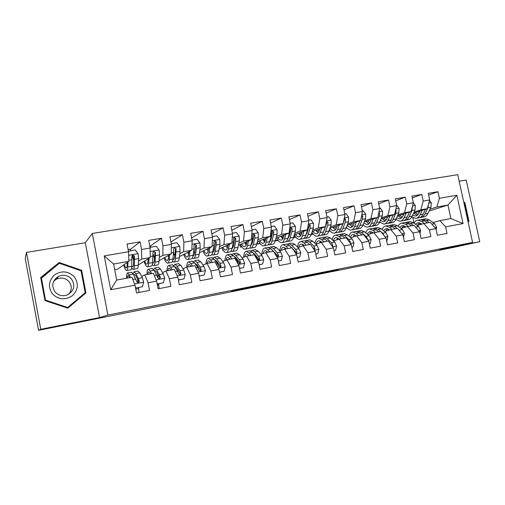 <?xml version="1.0" encoding="UTF-8"?>
<svg xmlns="http://www.w3.org/2000/svg" width="505" height="505" viewBox="0 0 505 505"><rect width="100%" height="100%" fill="white"/><g stroke="black" fill="none" stroke-linecap="round" stroke-linejoin="round"><path stroke-width="0.76" d="M264.172 284.397L231.479 291.328L264.172 284.397M338.148 269.784L308.277 276.001L338.116 269.632M404.442 257.146L38.569 330.327L40.772 329.285L99.548 317.55L107.9 315.07L472.598 242.425L439.685 249.672L479.75 241.68L453.686 247.374L404.442 257.146M291.417 278.968L255.883 286.461L291.41 278.956M296.934 277.845L318.428 273.565L294.8 278.703L282.251 281.197L296.934 277.845M107.9 315.07L92.301 233.461L457.732 174.673L472.598 242.425M110.721 289.756L104.232 255.909L128.535 251.73L128.857 261.344L113.619 264.033L116.699 280.048L110.721 289.756L135.012 285.192L136.508 292.932L149.53 290.438L148.034 282.743L156.632 281.134L158.128 288.791L170.892 286.341L169.396 278.735L177.823 277.15L179.319 284.732L191.831 282.333L190.341 274.796L198.604 273.243L200.094 280.748L212.365 278.394L210.875 270.939L218.981 269.418L220.464 276.847L232.502 274.537L231.019 267.151L238.966 265.662L240.449 273.016L252.254 270.756L250.777 263.44L258.573 261.975L260.05 269.26L271.633 267.038L270.156 259.797L277.813 258.364L279.284 265.573L290.653 263.395L289.182 256.224L296.688 254.817L298.158 261.956L309.319 259.822L307.848 252.715L315.221 251.332L316.685 258.409L327.638 256.306L326.173 249.274L333.407 247.911L334.872 254.924L345.628 252.866L344.164 245.891L351.272 244.559L352.73 251.503L363.291 249.476L361.833 242.57L368.814 241.264L370.266 248.144L380.637 246.156L379.186 239.313L386.041 238.025L387.493 244.843L397.681 242.892L396.229 236.113L402.965 234.844L404.41 241.598L414.422 239.679L412.976 232.963L419.592 231.719L421.037 238.417L430.872 236.529L429.427 229.87L435.929 228.651L437.368 235.286L447.032 233.436L445.599 226.833L439.823 220.603L450.902 218.564L447.954 205.055L436.869 207.006L429.989 209.221M130.315 249.464L140.074 241.851L127.045 244.041L128.535 251.73M140.074 241.851L141.564 249.489L150.162 248.012L150.263 257.569L138.301 264.91M150.326 245.986L161.455 238.253L148.678 240.399L150.162 248.012M161.455 238.253L162.938 245.815L171.372 244.363L171.252 253.864L159.062 260.662M170.905 241.99L182.412 234.724L169.888 236.832L171.372 244.363M182.412 234.724L183.896 242.211L192.159 240.79L191.831 250.234L179.445 256.609M191.584 237.893L202.966 231.265L190.682 233.329L192.159 240.79M202.966 231.265L204.443 238.676L212.555 237.281L212.018 246.674L199.462 252.715M211.892 233.979L223.122 227.869L211.077 229.901L212.555 237.281M223.122 227.869L224.599 235.21L232.552 233.847L231.827 243.176L219.119 248.952M231.82 230.217L242.899 224.542L231.075 226.53L232.552 233.847M242.899 224.542L244.369 231.814L252.172 230.469L251.256 239.749L238.417 245.297M251.383 226.581L262.297 221.278L250.701 223.229L252.172 230.469M262.297 221.278L263.768 228.475L271.425 227.162L270.333 236.384L257.367 241.743M270.585 223.059L281.342 218.072L269.96 219.991L271.425 227.162M281.342 218.072L282.806 225.205L290.318 223.911L289.056 233.083L275.976 238.284M289.441 219.637L300.027 214.928L288.86 216.809L290.318 223.911M300.027 214.928L301.491 221.992L308.871 220.723L307.431 229.844L294.257 234.901M307.949 216.304L318.377 211.841L307.406 213.684L308.871 220.723M318.377 211.841L319.835 218.835L327.076 217.592L325.479 226.657L312.21 231.599M326.129 213.059L336.387 208.805L325.618 210.617L327.076 217.592M336.387 208.805L337.839 215.736L344.953 214.518L343.204 223.532L329.847 228.361M343.981 209.884L354.074 205.832L343.501 207.612L344.953 214.518M354.074 205.832L355.526 212.7L362.514 211.494L360.614 220.458L347.175 225.198M361.517 206.785L371.453 202.909L361.062 204.651L362.514 211.494M371.453 202.909L372.898 209.714L379.76 208.533L377.721 217.44L364.206 222.099M378.744 203.755L388.515 200.03L378.314 201.754L379.76 208.533M388.515 200.03L389.961 206.779L396.703 205.617L394.525 214.48L380.947 219.056M395.667 200.788L405.288 197.209L395.263 198.901L396.703 205.617M405.288 197.209L406.721 203.894L413.349 202.757L411.038 211.563L397.397 216.077M412.295 197.878L421.763 194.438L411.91 196.098L413.349 202.757L415.293 205.522L412.497 206.008M421.763 194.438L423.196 201.059L429.704 199.942L427.268 208.704L413.57 213.148M428.638 195.031L437.955 191.711L428.272 193.339L429.704 199.942M437.955 191.711L439.388 198.276L456.873 195.271L463.066 223.551L445.599 226.833M417.149 225.482L423.771 223.551L430.222 222.364L435.929 228.651M429.427 229.87L423.771 223.551M429.099 211.039L447.954 205.055L456.873 195.271M439.388 198.276L436.869 207.006M400.989 228.468L407.434 226.562L414.005 225.35L419.592 231.719M412.976 232.963L407.434 226.562M427.268 208.704L420.81 209.84L414.087 212.037M423.196 201.059L420.81 209.84M384.545 231.505L390.813 229.617L397.498 228.386L402.965 234.844M396.229 236.113L390.813 229.617M411.038 211.563L404.467 212.725L397.915 214.909M406.721 203.894L404.467 212.725M367.817 234.591L373.902 232.729L380.701 231.479L386.041 238.025M379.186 239.313L373.902 232.729M363.392 224.977L363.013 225.104M394.525 214.48L387.834 215.66L381.464 217.825M389.961 206.779L387.834 215.66M350.798 237.735L356.688 235.898L363.606 234.623L368.814 241.264M361.833 242.57L356.688 235.898M346.985 228.026L346.058 228.209M377.721 217.44L370.916 218.646L364.724 220.792M372.898 209.714L370.916 218.646M333.47 240.935L339.158 239.118L346.209 237.823L351.272 244.559M344.164 245.891L339.158 239.118M330.219 231.044L328.831 231.29M360.614 220.458L353.689 221.682L347.692 223.816M334.316 228.582L333.975 228.702M329.601 230.261L329.134 230.425M355.526 212.7L353.689 221.682M315.84 244.193L321.313 242.4L328.49 241.081L333.407 247.911M326.173 249.274L321.313 242.4M313.157 234.099L311.295 234.434M324.412 230.331L324.04 230.463M343.204 223.532L336.153 224.775L330.358 226.897M324.923 228.885L324.526 229.03M317.392 231.637L316.976 231.789M312.614 233.386L311.503 233.79M337.839 215.736L336.153 224.775M297.887 247.513L303.145 245.746L310.449 244.401L315.221 251.332M307.848 252.715L303.145 245.746M295.791 237.205L293.449 237.628M306.794 233.613L306.308 233.79M325.479 226.657L318.301 227.925L312.715 230.027M307.311 232.066L306.787 232.262M300.178 234.749L299.68 234.939M295.33 236.58L293.563 237.243M319.835 218.835L318.301 227.925M274.499 252.658L274.865 252.525M279.606 250.89L284.637 249.154L292.079 247.785L296.688 254.817M289.182 256.224L284.637 249.154L285.211 247.822M278.122 240.374L275.275 240.879M288.854 236.978L288.26 237.205M307.431 229.844L300.121 231.132L294.75 233.222M289.384 235.311L288.734 235.564M282.667 237.924L282.08 238.152M277.744 239.837L275.307 240.79M301.491 221.992L300.121 231.132M255.795 256.193L256.3 256.01M260.99 254.331L265.781 252.62L273.363 251.225L277.813 258.364M270.156 259.797L265.781 252.62M260.138 243.593L257.777 244.016L257.342 241.857M270.585 240.424L269.992 240.664M289.056 233.083L281.607 234.396L276.462 236.473M271.135 238.625L270.352 238.941M264.847 241.163L264.172 241.434M259.854 243.176L257.777 244.016M282.806 225.205L281.607 234.396M236.75 259.804L237.388 259.57M242.028 257.84L246.573 256.155L254.299 254.735L258.573 261.975M250.777 263.44L246.573 256.155M241.832 246.869L240.374 247.128L239.875 244.666M270.333 236.384L262.745 237.722L257.834 239.787M252.55 242.009L251.629 242.4M246.314 244.628L245.948 244.786M241.649 246.591L240.374 247.128M263.768 228.475L262.745 237.722M217.346 263.503L218.122 263.2M222.711 261.42L226.998 259.753L234.869 258.308L238.966 265.662M231.019 267.151L226.998 259.753M223.191 250.209L222.667 250.297L222.339 248.656M251.256 239.749L243.53 241.112L238.865 243.17M233.626 245.474L232.571 245.941M223.128 250.095L222.667 250.297M244.369 231.814L243.53 241.112M197.581 267.296L198.503 266.918M203.029 265.068L207.044 263.427L215.073 261.95L218.981 269.418M210.875 270.939L207.044 263.427M231.827 243.176L223.949 244.571L219.542 246.617M214.354 249.022L213.583 249.382M224.599 235.21L223.949 244.571M177.672 271.09L178.511 270.731M182.974 268.793L186.711 267.17L194.892 265.662L198.604 273.243M190.341 274.796L186.711 267.17M212.018 246.674L203.988 248.088L199.854 250.133M204.443 238.676L203.988 248.088M157.794 274.808L158.141 274.644M162.534 272.593L165.975 270.983L174.313 269.449L177.823 277.15M169.396 278.735L165.975 270.983M191.831 250.234L183.643 251.679L179.793 253.725M183.896 242.211L183.643 251.679M141.697 276.475L144.828 274.871L153.331 273.306L156.632 281.134M148.034 282.743L144.828 274.871M171.252 253.864L162.907 255.334L159.346 257.392M162.938 245.815L162.907 255.334M116.699 280.048L131.938 277.245L135.012 285.192M150.263 257.569L141.754 259.071L138.503 261.154M141.564 249.489L141.754 259.071M479.75 241.68L466.197 180.058L459.171 181.213M99.548 317.55L85.294 242.735L26.475 252.418L40.772 329.285M26.475 252.418L25.25 258.629L38.569 330.327M85.294 242.735L92.301 233.461M413.974 223.059L412.806 217.636M433.044 222.553L439.823 220.603M128.857 261.344L117.627 269.108L114.698 269.632M104.232 255.909L113.619 264.033M450.902 218.564L463.066 223.551M81.646 270.308L59.205 262.505L40.678 277.542L44.983 300.595L67.803 308.176L85.938 292.925L81.646 270.308L81.065 270.895M468.129 222.061L468.962 221.215L464.871 202.593L463.754 202.107M270.415 283.166L258.964 285.817L270.409 283.135M303.985 276.532L291.833 279.057L303.985 276.532M58.978 263.522L40.747 277.939M67.676 308.132L85.093 293.493L84.979 292.906M58.643 263.408L59.205 262.505M85.093 293.493L85.938 292.925M463.975 202.871L464.871 202.593M468.002 221.474L468.962 221.215M127.203 262.486L127.115 264.891C127.033 266.905 126.711 267.89 126.162 267.852C125.6 267.732 124.931 266.646 124.167 264.588M127.973 261.956L127.784 267.012C127.683 269.424 127.298 270.604 126.635 270.554C125.789 270.339 124.798 268.464 123.662 264.936M128.447 251.288L135.233 249.88L138.105 253.643L138.641 258.598L138.288 265.131C138.143 267.536 137.713 268.723 137.006 268.679L133.364 269.335M130.953 250.619L129.829 249.236M133.762 260.795L132.329 255.341M128.844 250.979L128.541 252.039M131.654 267.852L133.074 269.392C133.768 269.436 134.178 268.25 134.311 265.845L134.406 256.06L132.613 255.075L131.856 256.502L131.786 266.299C131.672 268.704 131.268 269.885 130.587 269.84L126.913 270.503M132.184 255.391L133.913 256.407L133.629 263.73C133.522 265.744 133.181 266.735 132.6 266.697L131.799 266.034M135.391 287.149L136.003 287.951L142.391 286.745L143.685 282.099L142.353 277.725L139.79 272.87L137.84 271.071M137.556 279.006L137.871 282.781M138.547 287.585L139.001 292.452M130.637 277.485L127.727 272.908C126.894 272.915 126.515 274.688 126.597 278.23M129.722 277.649L128.188 275.616C127.677 275.585 127.374 276.412 127.266 278.103M136.003 287.951L142.391 286.745M131.407 272.239L133.288 274.057L136.748 281.758L138.54 282.712L139.298 281.285L138.338 278.47L135.813 273.596L134.197 271.734L133.112 273.716M133.92 275.288L134.652 274.436L136.003 276.001L138.787 281.531L139.298 281.285M148.142 258.869L147.984 261.18C147.832 263.187 147.441 264.178 146.803 264.153C146.172 264.052 145.446 263.01 144.638 261.016M149.038 258.32L148.691 263.269C148.502 265.674 148.034 266.861 147.271 266.829C146.317 266.64 145.244 264.828 144.045 261.382M150.036 247.343L156.266 246.276L159.163 250.095L159.561 254.918L158.993 261.426C158.766 263.825 158.248 265.011 157.446 264.992L153.918 265.63M151.058 247.166L149.827 245.821M154.486 258.636L153.097 254.192M152.302 264.639L153.589 265.687C154.379 265.712 154.877 264.525 155.092 262.127L155.464 252.386L153.722 251.408L152.958 252.822L152.617 262.568C152.415 264.967 151.923 266.154 151.153 266.129L147.593 266.773M147.971 258.97L148.11 259.362M155.464 252.386L154.89 252.746L154.372 260.043C154.195 262.044 153.785 263.042 153.129 263.017L152.598 262.764M168.683 255.296L168.455 257.537C168.234 259.538 167.774 260.529 167.06 260.523C166.36 260.441 165.583 259.431 164.731 257.5M169.699 254.728L169.194 259.602C168.929 261.994 168.373 263.187 167.521 263.174C166.461 263.01 165.305 261.249 164.049 257.878M171.239 243.7L176.889 242.735L179.748 246.522L180.083 251.307L179.307 257.796C178.997 260.182 178.398 261.375 177.507 261.375L174.092 261.988M174.762 256.048L173.669 253.264M172.533 261.312L173.726 262.057C174.597 262.063 175.184 260.87 175.475 258.478L176.119 248.782L174.421 247.803L173.657 249.211L173.051 258.913C172.767 261.306 172.192 262.499 171.328 262.486L167.881 263.111M168.02 255.663L168.518 256.881M176.119 248.782L175.469 249.154L174.724 256.42C174.484 258.421 173.998 259.418 173.266 259.412L172.994 259.349M157.181 283.943L163.405 282.768L164.662 278.173L163.266 273.855L160.489 269.089L158.33 267.347M157.8 274.038L157.97 278.141M158.696 283.772L159.088 288.607M151.658 273.615L150.193 270.97L148.457 269.146C147.498 269.171 147.018 270.951 147.005 274.474M150.604 273.811L148.906 271.829C148.325 271.81 147.946 272.643 147.782 274.329M157.2 284.056L163.405 282.768M152.024 268.496L154.12 270.251L157.844 277.826L159.605 278.773L160.35 277.359L159.327 274.587L156.588 269.803L154.801 267.991L153.634 269.481M154.593 271.097L155.25 270.667L156.746 272.189L159.757 277.617L160.35 277.359M178.372 279.934L184.016 278.867L185.234 274.322L183.782 270.061L180.803 265.377L178.442 263.698M177.754 269.512L177.672 271.595M178.48 280.029L178.656 281.386M172.281 269.822L170.696 267.227L168.79 265.447C167.723 265.504 167.136 267.278 167.041 270.787M171.094 270.042L169.238 268.111C168.582 268.105 168.14 268.944 167.912 270.623M178.398 280.041L184.016 278.867M172.249 264.822L174.547 266.52L177.463 271.229L178.536 273.969L180.266 274.909L180.992 273.508L179.913 270.775L176.971 266.078L175.02 264.317L173.796 265.497M174.945 267.164L175.462 266.975L177.091 268.452L180.323 273.786L180.992 273.508M57.753 276.803L58.29 276.708M74.09 276.551C68.005 270.926 61.44 270.415 54.382 275.036C48.455 281.014 47.899 287.402 52.716 294.213C58.927 299.844 65.524 300.305 72.512 295.583C78.313 289.605 78.837 283.261 74.09 276.551M71.369 278.836C67.702 275.175 63.422 274.354 58.529 276.38C52.217 280.647 51.119 285.912 55.228 292.174C58.719 295.671 62.828 296.555 67.544 294.832C74.26 290.672 75.535 285.338 71.369 278.836M68.832 294.169C72.032 289.908 72.045 285.672 68.863 281.449C65.334 277.939 61.225 277.157 56.522 279.107L53.751 281.108M67.638 307.482L67.013 307.873L45.147 300.614L41.025 278.526L59.312 263.257L81.046 270.806L85.206 292.723L67.638 307.482L45.538 300.14L41.372 277.826M45.147 300.614L45.538 300.14M463.912 202.846L464.31 203.023L468.268 221.057L467.977 221.354M188.832 251.774L188.542 253.964C188.258 255.959 187.721 256.957 186.945 256.963C186.175 256.893 185.341 255.921 184.445 254.034M189.968 251.193L189.318 256.003C188.971 258.39 188.333 259.583 187.393 259.589C186.231 259.45 184.994 257.733 183.687 254.425M192.033 240.134L197.12 239.263L199.936 243.019L200.214 247.766L199.235 254.23C198.856 256.609 198.175 257.809 197.196 257.821L193.888 258.415M194.64 253.213L193.674 251.231M192.373 257.948L193.484 258.491C194.444 258.478 195.113 257.285 195.479 254.899L196.413 248.435L196.376 245.253L194.728 244.268L193.964 245.67L194.008 248.858L193.099 255.328C192.74 257.708 192.083 258.907 191.13 258.913L187.791 259.519M187.696 252.361L188.523 254.116M196.376 245.253L195.656 245.632L194.69 252.866C194.387 254.861 193.832 255.858 193.03 255.871L193.011 255.871M208.603 248.315L208.249 250.455C207.909 252.443 207.309 253.447 206.457 253.466C205.623 253.415 204.74 252.468 203.799 250.625M209.853 247.715L209.064 252.468C208.641 254.848 207.921 256.048 206.905 256.067C205.642 255.953 204.329 254.274 202.966 251.029M212.422 236.637L216.967 235.854L219.751 239.578L219.965 244.287L218.798 250.726C218.343 253.1 217.586 254.305 216.519 254.331L213.318 254.911M214.107 250.227L213.287 248.826M211.835 254.589L212.876 254.987C213.924 254.962 214.669 253.762 215.105 251.389L216.241 244.944L216.254 241.781L214.65 240.809L213.886 242.198L213.88 245.361L212.769 251.806C212.34 254.179 211.608 255.385 210.566 255.404L207.334 255.991M207.006 249.085L208.111 251.162M208.281 248.473L208.489 249.034M216.254 241.781L215.465 242.173L214.29 249.382C213.962 251.181 213.419 252.172 212.662 252.367M199.153 276.001L204.235 275.042L205.415 270.541L203.906 266.337L200.731 261.741L198.175 260.113M197.398 265.289L197.228 266.766M192.506 266.103L190.814 263.553L188.75 261.824C187.563 261.899 186.882 263.679 186.705 267.17M191.193 266.343L189.186 264.462C188.46 264.469 187.955 265.314 187.671 266.987M199.172 276.109L204.235 275.042M192.096 261.218L194.589 262.859L197.707 267.48L198.831 270.181L200.529 271.122L201.243 269.733L200.113 267.038L196.969 262.423L194.861 260.713L193.604 261.678M194.962 263.402L197.057 264.784L200.504 270.017L201.243 269.733M219.523 272.144L224.068 271.286L225.217 266.836L223.652 262.682L220.287 258.169L217.541 256.597M216.721 261.287L216.512 262.354M212.352 262.448L210.553 259.942L208.338 258.27C207.012 258.371 206.236 260.233 206.002 263.856M210.913 262.714L208.761 260.883C207.972 260.902 207.41 261.748 207.069 263.421M219.549 272.252L224.068 271.286M211.576 257.676L214.265 259.267L217.573 263.806L218.741 266.47L220.414 267.404L221.108 266.028L219.927 263.37L216.601 258.844L214.335 257.178L213.053 257.998M214.644 259.791L216.651 261.18L220.3 266.324L221.108 266.028M228.007 244.912L227.597 247.014C227.193 248.997 226.53 250 225.615 250.032C224.719 249.994 223.784 249.079 222.8 247.28M229.365 244.294L228.443 249.003C227.951 251.37 227.155 252.576 226.051 252.614C224.7 252.519 223.311 250.878 221.891 247.69M232.42 233.203L236.447 232.508L239.187 236.201L239.351 240.879L237.994 247.292C237.47 249.659 236.637 250.865 235.494 250.909L232.395 251.471M233.203 247.16L232.515 246.2M230.936 251.256L231.915 251.553C233.045 251.509 233.865 250.31 234.377 247.942L235.696 241.523L235.753 238.379L234.194 237.407L233.436 238.789L233.379 241.933L232.079 248.353C231.58 250.72 230.766 251.919 229.649 251.963L226.518 252.525M225.969 245.84L227.319 248.119M227.13 245.31L227.673 246.629M235.753 238.379L234.907 238.777L233.525 245.96L231.965 248.87M239.509 268.363L243.536 267.599L244.647 263.2L243.031 259.097L239.484 254.659L236.561 253.144M235.721 257.455L235.5 258.207M231.833 258.863L229.927 256.407L227.566 254.773C226.107 254.905 225.23 256.837 224.94 260.555M230.274 259.153L227.982 257.367C227.098 257.405 226.461 258.32 226.07 260.113M239.534 268.471L243.536 267.599M230.703 254.204L233.569 255.745L237.06 260.201L238.278 262.827L239.919 263.755L240.601 262.392L239.376 259.772L235.86 255.322L233.455 253.706L232.155 254.413M234.004 256.294L235.879 257.651L239.73 262.701L240.601 262.392M229.87 258.623L229.693 259.261M247.059 241.567L246.591 243.637C246.131 245.607 245.405 246.617 244.42 246.661C243.467 246.636 242.482 245.746 241.466 243.984M248.517 240.935L247.463 245.6C246.907 247.961 246.036 249.167 244.856 249.218C243.41 249.148 241.952 247.545 240.481 244.407M252.045 229.832L255.568 229.226L258.27 232.887L258.377 237.533L256.843 243.921C256.256 246.276 255.347 247.482 254.129 247.545L251.124 248.088M251.932 244.073L251.389 243.435M249.685 247.955L250.613 248.182C251.818 248.119 252.715 246.913 253.289 244.559L254.791 238.164L254.899 235.04L253.377 234.067L252.62 235.437L252.519 238.562L251.042 244.957C250.467 247.317 249.584 248.523 248.391 248.58L245.354 249.129M244.578 242.634L246.162 245.032M245.645 242.173L246.49 244.048M254.899 235.04L253.983 235.45L252.412 242.602L250.928 245.392M246.869 242.4L246.56 241.781M259.115 264.652L262.638 263.989L263.717 259.627L262.051 255.574L258.326 251.219L255.233 249.748M254.394 253.775L254.198 254.274M250.947 255.347L248.952 252.936L246.446 251.345C244.856 251.503 243.883 253.485 243.536 257.285M249.281 255.656L246.85 253.914C245.872 253.971 245.165 254.943 244.729 256.837M259.141 264.759L262.638 263.989M249.483 250.796L252.525 252.279L256.193 256.66L257.455 259.248L259.071 260.176L259.734 258.825L258.459 256.237L254.773 251.869L252.229 250.297L250.916 250.922M253.049 252.91L254.76 254.179L258.8 259.147L259.734 258.825M248.643 254.899L248.327 255.833M265.756 238.278L265.245 240.317C264.727 242.28 263.945 243.296 262.897 243.353C261.887 243.341 260.851 242.469 259.797 240.74M267.315 237.634L266.141 242.255C265.516 244.609 264.576 245.821 263.32 245.884C261.786 245.834 260.264 244.262 258.743 241.175M271.299 226.53L274.335 226.006L277.005 229.636L277.056 234.244L275.351 240.607C274.695 242.956 273.723 244.167 272.429 244.243L269.525 244.767M270.32 240.98L269.923 240.588M268.098 244.698L268.982 244.868C270.257 244.792 271.217 243.58 271.86 241.232L273.533 234.863L273.691 231.763L272.208 230.798L271.456 232.155L271.305 235.261L269.651 241.63C269.014 243.978 268.06 245.19 266.791 245.26L263.856 245.79M262.865 239.471L264.658 241.939M263.831 239.073L264.936 241.314M273.691 231.763L272.719 232.18L270.958 239.301L269.569 241.939M265.39 239.717L264.809 238.669M278.35 261.009L281.392 260.435L282.434 256.123L280.723 252.121L276.835 247.841L273.571 246.421M269.714 251.894L267.625 249.52L264.98 247.98C263.269 248.163 262.209 250.183 261.798 254.047M267.94 252.222L265.377 250.524C264.311 250.6 263.534 251.623 263.048 253.598M278.375 261.117L281.392 260.435M273.697 251.755L276.279 255.738L277.87 256.66L278.514 255.322L277.201 252.771L273.344 248.479L270.661 246.945L269.348 247.513M267.555 251.787L267.48 252.311M271.797 249.628L277.516 255.65L278.514 255.322M267.921 247.444L271.135 248.883L273.243 251.25M267.088 251.307L266.634 252.462M284.119 235.046L283.558 237.06C282.989 239.016 282.15 240.033 281.039 240.102C279.972 240.102 278.893 239.256 277.8 237.558M285.773 234.389L284.485 238.979C283.797 241.321 282.787 242.533 281.462 242.615C279.839 242.583 278.249 241.043 276.683 238M290.192 223.286L292.767 222.844L295.393 226.442L295.4 231.019L293.531 237.356C292.812 239.692 291.77 240.91 290.407 240.999L287.591 241.51M286.177 241.485L287.017 241.611C288.368 241.523 289.397 240.311 290.104 237.969L291.94 231.625L292.142 228.544L290.697 227.578L289.946 228.929L289.75 232.01L287.932 238.36C287.231 240.702 286.209 241.914 284.87 241.996L282.024 242.514M280.824 236.359L282.813 238.852M281.695 236.012L283.015 238.493M292.142 228.544L291.107 228.967L289.169 236.062L287.888 238.505M283.583 236.971L282.737 235.595M297.23 257.436L299.8 256.95L300.816 252.683L299.055 248.725L295.008 244.521L292.168 243.038L291.587 243.145M288.14 248.504L285.963 246.175L283.191 244.673C281.361 244.881 280.206 246.939 279.738 250.846M286.266 248.851L283.576 247.198C282.428 247.286 281.582 248.353 281.051 250.392M297.249 257.544L299.8 256.95M295.633 253.201L296.321 253.207L296.953 251.888L295.595 249.363L291.581 245.146L288.765 243.656L287.446 244.174M285.521 248.081L285.344 249.022M290.268 246.453L291.877 247.816M286.032 244.155L286.613 244.048L289.409 245.544L291.606 247.867M292.616 248.599L295.898 252.222L296.953 251.888M293.329 249.691L294.327 251.212M302.154 231.871L301.542 233.859C300.923 235.81 300.027 236.826 298.865 236.908C297.748 236.921 296.624 236.094 295.494 234.427M303.903 231.195L302.495 235.753C301.75 238.089 300.677 239.301 299.276 239.402C297.578 239.383 295.924 237.88 294.308 234.882M308.738 220.104L310.859 219.738L313.46 223.305L313.416 227.85L311.383 234.162C310.607 236.491 309.502 237.71 308.069 237.811L305.342 238.303M308.1 225.615L307.861 228.828L305.885 235.147C305.121 237.476 304.035 238.695 302.628 238.796L299.869 239.294M298.468 233.285L300.645 235.791M299.244 232.988L300.753 235.633M303.941 238.322L304.736 238.41C306.156 238.309 307.248 237.097 308.018 234.762L310.013 228.449L310.259 225.388L308.845 224.422L308.164 225.186M310.259 225.388L309.167 225.817L307.059 232.881L305.897 235.109M301.441 234.181L300.355 232.559M315.758 253.933L317.879 253.529L318.863 249.306L317.058 245.392L312.86 241.264L309.9 239.818L309.281 239.932M306.238 245.177L303.972 242.886L301.075 241.422C299.244 241.624 298.038 243.505 297.451 247.059M304.262 245.544L301.453 243.928C300.223 244.035 299.314 245.133 298.733 247.223M315.783 254.034L317.879 253.529M314.211 249.868L315.057 248.511L313.662 246.023L309.489 241.876L306.554 240.43L305.228 240.904M303.17 244.54L302.899 245.828M308.511 243.416L309.773 244.527M303.827 240.923L304.433 240.816L307.356 242.267L309.641 244.553M303.025 244.433L302.23 246.049M312.223 246.97L313.952 248.858L315.057 248.511M319.867 228.746L319.217 230.716C318.548 232.66 317.601 233.676 316.376 233.771C315.208 233.796 314.041 232.988 312.879 231.347M321.704 228.064L320.195 232.584C319.387 234.913 318.251 236.132 316.786 236.239C315.139 236.258 313.536 234.97 311.957 232.382M326.95 216.98L328.635 216.689L331.198 220.224L331.103 224.738L328.925 231.025C328.086 233.342 326.918 234.566 325.422 234.68L322.783 235.16M325.308 226.726L323.522 231.991C322.701 234.314 321.552 235.532 320.075 235.646L317.405 236.125M315.808 230.261L318.163 232.761M316.49 230.002L318.163 232.755M321.388 235.204L322.146 235.273C323.636 235.16 324.791 233.941 325.618 231.618L327.77 225.325L328.054 222.282L326.388 221.487M328.054 222.282L326.912 222.718L323.61 231.732M318.977 231.359L317.664 229.567M325.952 223.974L325.649 225.722M333.95 250.493L335.636 250.171L336.589 245.986L334.739 242.122L330.396 238.057L327.316 236.656L326.672 236.776M324.014 241.908L321.666 239.654L318.642 238.234C316.85 238.423 315.606 240.102 314.905 243.271M321.938 242.286L319.021 240.715C317.702 240.834 316.736 241.964 316.111 244.104M333.969 250.594L335.636 250.171M332.353 246.446L332.839 245.196L331.406 242.735L327.088 238.663L324.027 237.255L322.701 237.697M319.545 242.981L320.523 241.125L320.126 242.791M321.313 237.748L321.95 237.634L324.993 239.048L327.354 241.289M337.271 225.678L336.576 227.629C335.857 229.56 334.859 230.583 333.584 230.684C332.372 230.722 331.16 229.933 329.967 228.323M339.196 224.984L337.58 229.478C336.715 231.789 335.516 233.013 333.988 233.133C332.41 233.177 330.851 232.085 329.323 229.87M344.827 213.912L346.095 213.691L348.627 217.194L348.488 221.676L346.159 227.938C345.262 230.255 344.038 231.473 342.478 231.606L339.922 232.066M342.737 223.702L340.85 228.891C339.972 231.208 338.767 232.426 337.22 232.552L334.638 233.02M332.845 227.282L335.37 229.769M333.439 227.067L334.998 229.554M338.539 232.136L339.259 232.186C340.806 232.054 342.024 230.835 342.908 228.525L345.205 222.257L345.534 219.233L344.258 218.255M343.021 223.601L341.039 228.361M336.197 228.531L334.67 226.619M345.534 219.233L344.341 219.681L343.387 222.591M351.808 247.109L353.077 246.869L353.999 242.722L352.111 238.903L347.623 234.913L344.429 233.55L343.753 233.67M341.475 238.695L339.044 236.479L335.907 235.096C334.146 235.273 332.871 236.788 332.082 239.635M339.309 239.092L336.279 237.558C334.954 237.678 333.95 238.745 333.275 240.752M351.827 247.21L353.077 246.869M350.098 242.993L350.306 241.939L348.835 239.509L344.372 235.507L341.197 234.137L339.871 234.554M337.441 238.234L337.056 239.793M338.71 239.263L338.937 238.751M338.489 234.629L339.158 234.509L342.314 235.886L344.757 238.089M337.725 237.887L336.564 239.951M354.371 222.661L353.639 224.592C352.875 226.524 351.827 227.54 350.502 227.654L347.004 225.659M356.378 221.954L354.661 226.417C353.74 228.727 352.484 229.945 350.893 230.084C349.372 230.141 347.876 229.213 346.392 227.307M362.388 210.894L363.247 210.749L365.746 214.221L365.563 218.671L363.095 224.908C362.148 227.212 360.86 228.437 359.238 228.576L356.764 229.024M359.863 220.723L357.875 225.842C356.947 228.153 355.678 229.371 354.074 229.51L351.575 229.964M349.599 224.346L352.282 226.808M350.104 224.163L351.512 226.373M355.394 229.118L356.076 229.15C357.685 229.011 358.96 227.787 359.901 225.482L362.344 219.239L362.71 216.241L361.719 215.231M360.027 220.666L358.209 224.977M353.115 225.71L351.392 223.709M362.71 216.241L361.46 216.689L361.22 217.611M369.344 243.789L370.209 243.625L371.106 239.522L369.18 235.747L364.553 231.82L361.252 230.495L360.551 230.621M358.632 235.538L356.126 233.361L352.875 232.016C351.145 232.186 349.851 233.556 348.987 236.125M356.41 235.98L353.235 234.453C351.966 234.573 350.962 235.5 350.243 237.243M367.451 239.522L367.47 238.739L365.961 236.34L361.359 232.407L358.077 231.069L356.751 231.467M354.055 235.425L353.702 236.826M355.394 236.302L355.804 235.456M355.375 231.561L356.069 231.435L359.339 232.773L361.858 234.945M354.636 234.724L353.285 236.959M369.363 243.864L370.209 243.625M371.181 219.694L370.405 221.613C369.597 223.532 368.505 224.555 367.122 224.674L363.827 223.059M373.264 218.981L371.453 223.418C370.481 225.716 369.168 226.934 367.514 227.086C366.049 227.155 364.604 226.366 363.164 224.725M379.634 207.934L380.101 207.852L382.569 211.305L382.348 215.723L379.735 221.935C378.737 224.226 377.399 225.451 375.72 225.602L373.321 226.038M370.929 220.313L370.638 219.883M376.692 217.794L374.609 222.85C373.624 225.148 372.305 226.373 370.645 226.518L368.221 226.96M366.062 221.455L368.896 223.892M366.491 221.31L367.728 223.223M371.958 226.152L372.608 226.164C374.281 226.013 375.606 224.788 376.597 222.497L379.179 216.279L379.583 213.293L378.883 212.346M376.749 217.781L375.183 221.455M369.736 222.907L367.836 220.849M386.571 240.531L387.045 240.443L387.909 236.378L385.953 232.641L381.193 228.784L377.784 227.49L377.058 227.622M375.493 232.439L372.911 230.293L369.553 228.986C367.855 229.156 366.548 230.4 365.626 232.729M373.227 232.938L369.906 231.404L366.939 233.847M380.656 231.486L378.056 229.358L374.666 228.058L373.34 228.43M370.38 232.685L370.064 233.903M371.8 233.373L372.387 232.25M371.97 228.544L372.69 228.418L376.067 229.718L378.662 231.852M371.257 231.625L369.736 234.004M384.4 236.012L382.784 233.228L380.814 231.612M386.584 240.569L387.045 240.443M387.695 216.778L386.88 218.678C386.035 220.59 384.898 221.613 383.472 221.745L380.366 220.445M389.854 216.052L387.954 220.464C386.931 222.749 385.561 223.974 383.857 224.138L379.653 222.124M396.577 205.03L399.101 208.432L398.836 212.82L396.097 219.006C395.049 221.291 393.66 222.516 391.924 222.68L389.601 223.096M387.259 217.794L386.761 217.1M393.231 214.915L391.059 219.909C390.024 222.194 388.648 223.418 386.931 223.582L384.583 224.005M382.253 218.614L385.239 221.02M382.601 218.501L383.655 220.104M388.244 223.229L388.863 223.235C390.592 223.071 391.975 221.846 393.01 219.555L395.724 213.369L396.166 210.402L395.724 209.581M386.072 220.123L383.996 218.027M403.495 237.325L404.429 233.285L402.434 229.592L397.555 225.798L394.039 224.536L393.288 224.674M392.057 229.39L389.412 227.282L385.946 226.006C384.28 226.177 382.967 227.313 381.995 229.428M389.759 229.933L386.293 228.411L383.371 230.551M397.138 228.456L394.468 226.36L390.971 225.097L389.652 225.451M386.413 230.021L386.155 231.019M387.935 230.482L388.698 229.125M388.288 225.583L389.033 225.451L392.511 226.713L395.175 228.816M387.6 228.582L385.902 231.094M400.819 232.313L398.376 229.421M403.937 213.912L403.085 215.799C402.195 217.699 401.014 218.728 399.543 218.867L396.621 217.825M406.165 213.173L404.177 217.56C403.104 219.839 401.683 221.064 399.922 221.234L395.857 219.517M415.293 205.522L415.053 209.966L412.187 216.127C411.089 218.4 409.643 219.631 407.857 219.808L405.61 220.212M403.325 215.275L402.611 214.354M409.492 212.075L407.226 217.011C406.146 219.29 404.72 220.521 402.946 220.691L400.673 221.102M398.18 215.818L401.298 218.185M398.445 215.73L399.297 217.011M404.259 220.35L404.846 220.35C406.626 220.174 408.059 218.949 409.151 216.67L411.992 210.509L412.25 206.949M402.138 217.371L399.891 215.25M419.99 233.562L420.665 230.242L418.632 226.593L413.633 222.857L410.022 221.638L409.252 221.777M408.343 226.391L405.629 224.321L402.068 223.084C400.433 223.242 399.114 224.289 398.104 226.221M406.007 226.985L402.403 225.464L399.543 227.345M413.336 225.47L410.597 223.412L407.005 222.181L405.685 222.528M402.176 227.427L401.98 228.172M403.798 227.635L404.732 226.063M404.328 222.667L405.098 222.528L408.678 223.766L411.411 225.83M403.665 225.596L401.803 228.228M416.593 228.304L415.609 227.181M419.901 211.096L419.017 212.965C418.083 214.859 416.865 215.887 415.344 216.039L412.61 215.212M422.205 210.345L420.128 214.707C419.005 216.98 417.54 218.204 415.722 218.387L411.783 216.904M429.591 200.365L431.333 202.833L430.992 207.164L428 213.299C426.858 215.566 425.368 216.79 423.525 216.98L421.353 217.371M419.118 212.75L418.203 211.645M425.475 209.285L423.127 214.17C421.997 216.437 420.52 217.668 418.695 217.851L416.499 218.248M413.841 213.059L417.098 215.389M414.024 213.003L414.662 213.95M420.002 217.522L420.564 217.51C422.401 217.327 423.884 216.102 425.014 213.83L427.981 207.694L428.442 204.481M417.932 214.644L415.527 212.517M436.15 229.649L436.629 227.256L434.565 223.646L429.446 219.972L425.74 218.779L424.945 218.924M424.358 223.444L421.574 221.411L417.913 220.199C416.316 220.363 414.99 221.329 413.955 223.096M421.984 224.075L418.247 222.566L415.463 224.22M429.263 222.541L426.46 220.515L422.773 219.321L421.454 219.65M417.667 224.908L417.547 225.369M419.402 224.826L420.507 223.077M420.109 219.801L420.899 219.662L424.572 220.862L427.369 222.894M419.472 222.673L417.439 225.4M245.872 288.027L245.935 288.355M279.442 281.335L279.524 281.727M277.119 281.796L277.201 282.213M305.399 276.159L305.481 276.544M138.105 253.643L128.655 255.284M131.786 266.299L127.784 267.012M132.013 257.935L132.929 257.771M138.288 265.131L134.311 265.845M132.07 259.753L128.826 260.327M138.641 258.598L134.62 259.305M133.913 256.407L134.406 256.06M134.519 283.924L143.654 282.213M135.813 273.596L139.79 272.87M138.686 288.576L135.769 289.125M129.286 274.783L133.288 274.057M138.338 278.47L142.353 277.725M132.809 279.492L135.788 278.943M159.088 250L150.2 251.547M152.617 262.568L148.691 263.269M158.993 261.426L155.092 262.127M153.116 256.048L150.25 256.553M159.561 254.918L155.616 255.612M179.673 246.427L171.328 247.879M173.051 258.913L169.194 259.602M179.307 257.796L175.475 258.478M173.758 252.418L171.264 252.86M180.083 251.307L176.213 251.989M156.108 279.884L164.63 278.287M156.588 269.803L160.489 269.089M158.835 284.751L157.39 285.022M150.193 270.97L154.12 270.251M159.327 274.587L163.266 273.855M154.265 275.522L156.828 275.048M177.268 275.919L185.202 274.436M176.971 266.078L180.803 265.377M170.696 267.227L174.547 266.52M179.913 270.775L183.782 270.061M175.311 271.627L177.463 271.229M199.866 242.924L192.039 244.281M193.099 255.328L189.318 256.003M199.235 254.23L195.479 254.899M194.008 248.858L191.868 249.236M200.214 247.766L196.413 248.435M219.681 239.484L212.352 240.752M212.769 251.806L209.064 252.468M218.798 250.726L215.105 251.389M213.88 245.361L212.075 245.676M219.965 244.287L216.241 244.944M198.011 272.037L205.383 270.655M196.969 262.423L200.731 261.741M190.814 263.553L194.589 262.859M200.113 267.038L203.906 266.337M195.94 267.808L197.707 267.48M218.356 268.224L225.186 266.949M216.601 258.844L220.287 258.169M210.553 259.942L214.265 259.267M219.927 263.37L223.652 262.682M216.178 264.065L217.573 263.806M239.124 236.106L232.281 237.293M232.079 248.353L228.443 249.003M237.994 247.292L234.377 247.942M233.379 241.933L231.902 242.192M239.351 240.879L235.696 241.523M238.316 264.487L244.616 263.307M235.86 255.322L239.484 254.659M229.927 256.407L233.569 255.745M239.376 259.772L243.031 259.097M236.031 260.391L237.06 260.201M258.207 232.792L251.837 233.903M251.042 244.957L247.463 245.6M256.843 243.921L253.289 244.559M252.519 238.562L251.357 238.77M258.377 237.533L254.791 238.164M257.891 260.82L263.686 259.734M254.773 251.869L258.326 251.219M248.952 252.936L252.525 252.279M258.459 256.237L262.051 255.574M255.511 256.786L256.193 256.66M276.936 229.541L271.021 230.57M269.651 241.63L266.141 242.255M275.351 240.607L271.86 241.232M271.305 235.261L270.446 235.406M277.056 234.244L273.533 234.863M277.1 257.222L282.409 256.231M273.344 248.479L276.835 247.841M267.625 249.52L271.135 248.883M277.201 252.771L280.723 252.121M274.625 253.245L274.966 253.182M295.33 226.347L289.851 227.3M287.932 238.36L284.485 238.979M293.531 237.356L290.104 237.969M289.75 232.01L289.188 232.111M295.4 231.019L291.94 231.625M295.955 253.693L300.791 252.79M291.581 245.146L295.008 244.521M285.963 246.175L289.409 245.544M295.595 249.363L299.055 248.725M313.39 223.216L308.34 224.094M305.885 235.147L302.495 235.753M311.383 234.162L308.018 234.762M313.416 227.85L310.013 228.449M314.457 250.227L318.838 249.407M309.489 241.876L312.86 241.264M303.972 242.886L307.356 242.267M313.662 246.023L317.058 245.392M331.135 220.136L326.489 220.944M323.522 231.991L320.195 232.584M328.925 231.025L325.618 231.618M331.103 224.738L327.77 225.325M332.625 246.825L336.564 246.086M327.088 238.663L330.396 238.057M321.666 239.654L324.993 239.048M331.406 242.735L334.739 242.122M331.703 245.544L332.839 245.196M348.564 217.106L344.309 217.844M340.85 228.891L337.58 229.478M346.159 227.938L342.908 228.525M348.488 221.676L345.205 222.257M350.464 243.486L353.973 242.829M344.372 235.507L347.623 234.913M339.044 236.479L342.314 235.886M348.835 239.509L352.111 238.903M349.485 242.185L350.306 241.939M365.683 214.139L361.814 214.808M357.875 225.842L354.661 226.417M363.095 224.908L359.901 225.482M365.563 218.671L362.344 219.239M367.981 240.203L371.08 239.623M361.359 232.407L364.553 231.82M356.126 233.361L359.339 232.773M365.961 236.34L369.18 235.747M366.952 238.89L367.47 238.739M382.506 211.216L379.002 211.822M374.609 222.85L371.453 223.418M379.735 221.935L376.597 222.497M382.348 215.723L379.179 216.279M378.586 213.647L379.583 213.293M385.189 236.984L387.89 236.479M378.056 229.358L381.193 228.784M372.911 230.293L376.067 229.718M382.784 233.228L385.953 232.641M399.045 208.344L395.895 208.893M391.059 219.909L387.954 220.464M396.097 219.006L393.01 219.555M398.836 212.82L395.724 213.369M395.466 210.648L396.166 210.402M402.094 233.815L404.41 233.386M394.468 226.36L397.555 225.798M389.412 227.282L392.511 226.713M399.322 230.166L402.434 229.592M407.226 217.011L404.177 217.56M412.187 216.127L409.151 216.67M415.053 209.966L411.992 210.509M412.048 207.7L412.465 207.561M418.702 230.709L420.646 230.343M410.597 223.412L413.633 222.857M405.629 224.321L408.678 223.766M415.59 227.155L418.632 226.593M431.27 202.751L428.802 203.18M423.127 214.17L420.128 214.707M428 213.299L425.014 213.83M430.992 207.164L427.981 207.694M435.02 227.648L436.61 227.351M426.46 220.515L429.446 219.972M421.574 221.411L424.572 220.862M431.844 224.151L434.565 223.646M245.802 288.039L245.866 288.374M129.962 249.211L128.106 249.533M132.203 255.379L132.613 255.075M138.143 271.015L134.197 271.734M131.698 272.189L127.727 272.908M153.394 251.616L153.722 251.408M158.671 267.29L154.801 267.991M152.352 268.433L148.457 269.146M178.82 263.629L175.02 264.317M172.615 264.753L168.79 265.447M56.522 279.107L58.529 276.38M186.945 256.963L187.267 256.9M193.03 255.871L193.364 255.808M206.457 253.466L206.81 253.403M198.591 260.037L194.861 260.713M192.5 261.142L188.75 261.824M217.996 256.515L214.335 257.178M212.018 257.6L208.338 258.27M225.615 250.032L226 249.962M237.047 253.049L233.455 253.706M231.176 254.116L227.566 254.773M244.42 246.661L244.837 246.585M255.757 249.653L252.229 250.297M249.994 250.701L246.446 251.345M262.897 243.353L263.339 243.271M274.127 246.32L270.661 246.945M268.464 247.349L264.98 247.98M281.039 240.102L281.506 240.014M292.168 243.038L288.765 243.656M286.613 244.048L283.191 244.673M298.865 236.908L299.358 236.82M309.9 239.818L306.554 240.43M304.433 240.816L301.075 241.422M316.376 233.771L316.894 233.676M327.316 236.656L324.027 237.255M321.95 237.634L318.642 238.234M333.584 230.684L334.127 230.589M344.429 233.55L341.197 234.137M339.158 234.509L335.907 235.096M350.502 227.654L351.063 227.553M361.252 230.495L358.077 231.069M356.069 231.435L352.875 232.016M367.122 224.674L367.709 224.573M377.784 227.49L374.666 228.058M372.69 228.418L369.553 228.986M383.472 221.745L384.078 221.638M394.039 224.536L390.971 225.097M389.033 225.451L385.946 226.006M399.543 218.867L400.168 218.753M410.022 221.638L407.005 222.181M405.098 222.528L402.068 223.084M415.344 216.039L415.994 215.919M425.74 218.779L422.773 219.321M420.899 219.662L417.913 220.199"/></g></svg>
